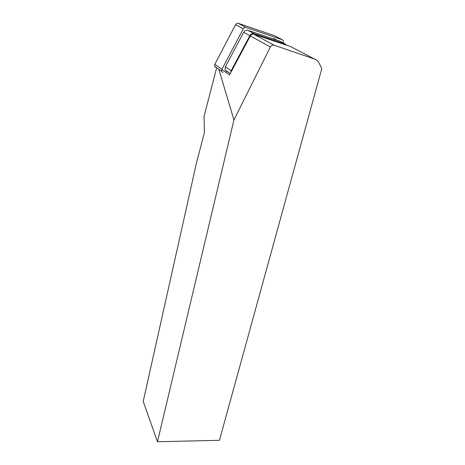 <?xml version="1.0" encoding="UTF-8"?>
<svg xmlns="http://www.w3.org/2000/svg" width="465" height="465" viewBox="0 0 465 465"><rect width="100%" height="100%" fill="white"/><g stroke="black" fill="none" stroke-linecap="round" stroke-linejoin="round"><path stroke-width="0.7" d="M221.811 69.477L229.512 74.929L250.333 35.939C251.234 34.474 252.396 33.91 253.814 34.247L290.369 46.454L314.602 59.072L274.077 45.198C272.519 44.809 271.281 45.401 270.363 46.971L233.936 119.924L157.472 441.75L143.214 401.411L196.55 162.576L204.391 132.705L204.083 116.267L216.661 67.791M228.239 72.191L226.984 71.825L225.083 69.977L225.374 66.832L243.689 32.265C244.753 30.533 246.125 29.87 247.804 30.277L279.494 41.042M273.641 38.386L276.646 39.955M233.936 119.924L218.835 69.337M157.472 441.75L219.451 440.303L321.786 68.646L318.973 62.949C317.961 61.049 316.508 59.753 314.602 59.072M230.599 72.895L231.105 70.79L249.856 35.66C250.943 33.899 252.332 33.224 254.035 33.631L285.4 44.123L286.8 45.262M222.979 72.633L221.7 71.383L221.892 69.302L243.305 28.818C244.015 27.656 244.927 27.214 246.055 27.487L282.296 39.723L283.313 40.664L283.22 42.983M215.894 67.564L214.627 66.338L214.801 64.298L235.592 24.639C236.278 23.506 237.179 23.076 238.283 23.349L274.402 35.666M250.333 35.939L270.363 46.971M253.814 34.247L274.077 45.198M249.856 35.66L243.689 32.265M225.374 66.832L231.105 70.79M285.4 44.123L278.797 40.676M247.804 30.277L254.035 33.631M273.972 35.445L282.296 39.723M214.801 64.298L221.892 69.302M235.592 24.639L243.305 28.818M238.283 23.349L246.055 27.487M230.227 73.586L225.083 69.977M221.7 71.383L214.627 66.338"/></g></svg>
